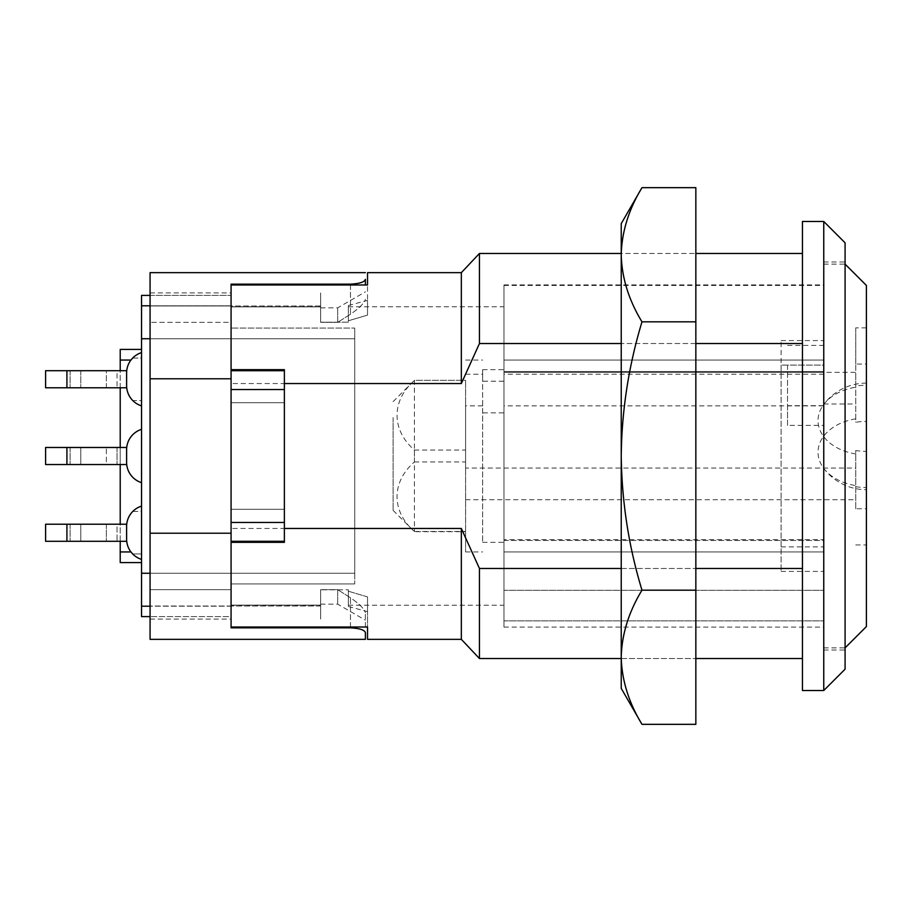 <?xml version="1.0" encoding="UTF-8"?>
<svg xmlns="http://www.w3.org/2000/svg" width="912" height="912" viewBox="0 0 912 912"><rect width="100%" height="100%" fill="white"/><g stroke="black" fill="none" stroke-linecap="round" stroke-linejoin="round"><path stroke-width="0.68" stroke-dasharray="4.56 3.42" d="M845.082 669.191L845.082 242.809M823.764 690.509L823.764 221.491M802.446 690.509L802.446 221.491M348.338 322.198L320.625 322.198L320.625 306.763L320.625 322.198L348.338 322.198L348.338 306.763L348.338 322.198M367.525 639.346L367.525 596.904L348.338 591.204L348.338 589.802L348.338 605.237L348.338 589.802L348.338 591.204L367.525 596.904L367.525 627.023L231.078 627.023L231.078 605.101L320.625 605.101L320.625 619.088L320.625 589.802L348.338 589.802L320.625 589.802L320.625 605.237L320.625 589.802L320.625 605.101L231.078 605.101L231.078 627.023L231.078 402.705L284.373 402.705L231.078 402.705L284.373 402.705L231.078 402.705L231.078 306.763L231.078 369.656L284.373 369.656L284.373 509.295L231.078 509.295L284.373 509.295L284.373 402.705L284.373 541.283L231.078 541.283L231.078 322.346L150.07 322.346L231.078 322.346L231.078 589.654L150.07 589.654L231.078 589.654L231.078 370.717L284.373 370.717L284.373 542.344L231.078 542.344L231.078 605.237L231.078 509.295L284.373 509.295L284.373 402.705L284.373 509.295L231.078 509.295L231.078 383.542L461.335 383.542L461.335 272.654M503.971 456L503.971 306.763L503.971 605.237L503.971 456L503.971 539.665L823.764 539.665L823.764 372.335L823.764 627.091L823.764 539.665L503.971 539.665L503.971 360.058L503.971 551.942L503.971 456M621.232 568.484L695.845 568.484M802.446 568.484L802.446 253.468L802.446 568.484L479.45 568.484L461.335 528.458L231.078 528.458M695.845 343.516L621.232 343.516M367.525 315.096L367.525 284.977L367.525 315.096L348.338 320.796L367.525 315.096L367.525 300.367L367.525 315.096M231.078 383.542L231.078 284.977L231.078 306.899L231.078 292.912L231.078 306.899L320.625 306.899L320.625 292.912L320.625 322.198L320.625 306.899L231.078 306.899L231.078 284.977L367.525 284.977L367.525 272.654M367.525 596.904L367.525 611.633L367.525 596.904M461.335 639.346L461.335 528.458M479.45 658.532L479.45 568.484M461.335 383.542L479.45 343.516L802.446 343.516M479.45 343.516L479.45 253.468M823.764 456L823.764 650.005L823.764 456M823.764 372.335L503.971 372.335L503.971 284.909L503.971 372.335L823.764 372.335L823.764 284.909L823.764 551.942L823.764 425.38L787.523 425.38L787.523 365.085L823.764 365.085L823.764 360.058L823.764 374.205L823.764 372.335L855.741 372.335L855.741 422.302A46.763 33.06 180 0 1 866.4 421.435L866.4 364.036L855.741 364.036L855.741 422.302M503.971 539.665L503.971 627.091L503.971 539.665M348.338 591.204L348.338 606.491L348.338 591.204M348.338 320.796L348.338 305.509L348.338 320.796M781.117 365.085L781.117 571.425L781.117 340.575L781.117 365.085L823.764 365.085L823.764 345.386L823.764 425.38M823.764 620.855L823.764 540.463L823.764 620.855L503.971 620.855L503.971 590.315L823.764 590.315L503.971 590.315L503.971 620.855L823.764 620.855M503.971 540.463L823.764 540.463L823.764 371.537L823.764 540.463L503.971 540.463L503.971 371.537L823.764 371.537L823.764 285.445L823.764 371.537L503.971 371.537L503.971 540.463M503.971 371.537L503.971 285.445L503.971 371.537M781.117 546.915L823.764 546.915M781.117 340.575L823.764 340.575M781.117 571.425L823.764 571.425M393.106 417.559L393.106 510.367L393.106 417.559M414.424 380.555C391.18 400.607 391.339 430.088 414.424 450.049L414.424 531.445C391.18 511.393 391.339 481.912 414.424 461.951L414.424 380.315L465.599 380.315L465.599 551.942L465.599 380.555M414.424 450.049L465.599 450.049M823.764 405.863L503.971 405.863L503.971 412.862L482.653 412.862L482.653 542.344L482.653 369.656L482.653 381.205L503.971 381.205L503.971 374.205L823.764 374.205M503.971 412.862L503.971 381.205M482.653 412.862L482.653 381.205M482.653 405.863L465.599 405.863M866.4 626.555L866.4 285.445M845.082 591.671L845.082 264.127L845.082 591.671M823.764 591.671L823.764 264.127L823.764 591.671M503.971 405.863L503.971 374.205M866.4 508.759L866.4 451.372A46.763 33.06 0 0 1 855.741 450.505L855.741 508.759L866.4 508.759L866.4 544.943L866.4 421.435M855.741 508.759L855.741 450.505M866.4 327.864L855.741 327.864L855.741 386.118A46.763 33.06 0 0 1 866.4 385.252L866.4 364.036M866.4 385.252L866.4 451.372M465.599 374.205L482.653 374.205M414.424 531.445L465.599 531.445M465.599 468.061L465.599 399.467L465.599 468.061L855.741 468.061M414.424 461.951L465.599 461.951M855.741 544.943L866.4 544.943M855.741 486.689A46.763 33.06 180 0 0 866.4 487.555M855.741 327.864L855.741 364.036M855.741 386.118L855.741 372.335M787.523 365.085L787.523 405.68L823.764 405.68M787.523 345.386L823.764 345.386M787.523 405.68L787.523 425.38M855.741 453.937A48.37 34.2 0 0 1 823.525 404.746A48.37 34.2 0 0 1 855.741 387.212M855.741 418.87A48.37 34.2 180 0 0 823.525 468.061A48.37 34.2 180 0 0 855.741 485.594M465.599 499.719L855.741 499.719M823.764 403.993L855.741 403.993M106.362 387.782L70.121 387.782L106.362 387.782L70.121 387.782L106.362 387.782L106.362 370.717L117.021 370.717L117.021 387.782L117.021 370.717L70.121 370.717L106.362 370.717L70.121 370.717L106.362 370.717L106.362 387.782M117.021 541.283L70.121 541.283L117.021 541.283L117.021 524.218L106.362 524.218L117.021 524.218L117.021 541.283M117.021 524.218L80.78 524.218L117.021 524.218M141.542 532.745L141.542 506.103C139.798 506.285 136.88 508.064 132.787 511.427A21.318 21.318 0 0 0 126.608 526.441L126.608 539.06A21.318 21.318 0 0 0 141.542 559.398L141.542 400.573L141.542 511.427L132.787 511.427C136.88 508.064 139.798 506.285 141.542 506.103L141.542 511.427L132.787 511.427A21.318 21.318 0 0 0 126.608 526.441L126.608 539.06A21.318 21.318 0 0 0 126.734 541.283A21.318 21.318 0 0 1 126.608 539.06A21.318 21.318 0 0 0 130.94 551.942L132.65 553.926C136.777 557.38 139.741 559.204 141.542 559.398C139.753 559.216 136.789 557.392 132.65 553.926L141.542 553.926L141.542 559.398L141.542 532.745M141.542 429.347A21.318 21.318 0 0 0 126.608 449.684A21.318 21.318 0 0 1 126.734 447.473A21.318 21.318 0 0 0 126.608 449.684L126.608 456L126.608 449.684A21.318 21.318 0 0 1 141.542 429.347L141.542 482.653L141.542 429.347A21.318 21.318 0 0 0 126.608 449.684L126.608 462.316A21.318 21.318 0 0 0 141.542 482.653L141.542 456L141.542 482.653A21.318 21.318 0 0 1 126.608 462.316A21.318 21.318 0 0 0 141.542 482.653A21.318 21.318 0 0 1 126.608 462.316L126.608 449.684L126.608 462.316A21.318 21.318 0 0 0 126.734 464.527A21.318 21.318 0 0 1 126.608 462.316L126.608 449.684A21.318 21.318 0 0 1 126.734 447.473A21.318 21.318 0 0 0 126.608 449.684L126.608 462.316A21.318 21.318 0 0 0 126.734 464.527A21.318 21.318 0 0 1 126.608 462.316M45.6 387.782L66.918 387.782L45.6 387.782L66.918 387.782L66.918 370.717L45.6 370.717L126.734 370.717A21.318 21.318 0 0 0 126.608 372.94L126.608 385.559A21.318 21.318 0 0 0 132.787 400.573C136.88 403.936 139.798 405.715 141.542 405.897L141.542 352.602C139.753 352.784 136.789 354.608 132.65 358.074L130.94 360.058A21.318 21.318 0 0 0 126.608 372.94L126.608 385.559A21.318 21.318 0 0 0 141.542 405.897L141.542 349.399L141.542 358.074L132.65 358.074C136.777 354.62 139.741 352.796 141.542 352.602L141.542 358.074L132.65 358.074M150.07 338.74L354.734 338.74L354.734 573.26L150.07 573.26M141.542 606.206L141.542 573.26L141.542 606.206L231.078 606.206L231.078 583.919L231.078 616.615L231.078 583.919L231.078 616.615L150.07 616.615L231.078 616.615L231.078 606.206L150.07 606.206M150.07 295.385L231.078 295.385L141.542 295.385L141.542 338.74L141.542 295.385L141.542 305.794L231.078 305.794L231.078 328.081L231.078 295.385L231.078 328.081L231.078 295.385L231.078 305.794L150.07 305.794M66.918 387.782L126.734 387.782L66.918 387.782L66.918 370.717L66.918 387.782L126.734 387.782A21.318 21.318 0 0 1 126.608 385.559A21.318 21.318 0 0 0 126.734 387.782A21.318 21.318 0 0 1 126.608 385.559L126.608 372.94A21.318 21.318 0 0 1 126.734 370.717L45.6 370.717M66.918 370.717L126.734 370.717A21.318 21.318 0 0 0 126.608 372.94L126.608 385.559A21.318 21.318 0 0 0 126.734 387.782M45.6 541.283L66.918 541.283L45.6 541.283L66.918 541.283L66.918 524.218L45.6 524.218L126.734 524.218A21.318 21.318 0 0 0 126.608 526.441A21.318 21.318 0 0 1 126.734 524.218A21.318 21.318 0 0 0 126.608 526.441L126.608 539.06A21.318 21.318 0 0 0 126.734 541.283A21.318 21.318 0 0 1 126.608 539.06A21.318 21.318 0 0 0 130.94 551.942L120.213 551.942L120.213 562.601M120.213 349.399L120.213 360.058L130.94 360.058A21.318 21.318 0 0 0 126.608 372.94L126.608 385.559A21.318 21.318 0 0 0 132.787 400.573L141.542 400.573L141.542 405.897C139.798 405.715 136.88 403.936 132.787 400.573L141.542 400.573L141.542 405.897M132.65 553.926L141.542 553.926L141.542 559.398M141.542 305.794L141.542 616.615M141.542 573.26L231.078 573.26L231.078 583.919L231.078 573.26L141.542 573.26L354.734 573.26L354.734 583.919L354.734 573.26L141.542 573.26L354.734 573.26L354.734 338.74L141.542 338.74L354.734 338.74L354.734 328.081L354.734 338.74L141.542 338.74L231.078 338.74L231.078 328.081L354.734 328.081L231.078 328.081L231.078 338.74L141.542 338.74M231.078 583.919L354.734 583.919L231.078 583.919M284.373 370.717L284.373 541.283M231.078 522.462L231.078 541.283M231.078 370.717L231.078 389.538M120.213 541.283L120.213 524.218M120.213 464.527L120.213 447.473M120.213 387.782L120.213 370.717M120.213 360.058L120.213 551.942M126.608 372.94A21.318 21.318 0 0 1 141.542 352.602A21.318 21.318 0 0 0 126.608 372.94M126.608 526.441A21.318 21.318 0 0 1 141.542 506.103A21.318 21.318 0 0 0 126.608 526.441M80.78 524.218L106.362 524.218L70.121 524.218L80.78 524.218L80.78 541.283L70.121 541.283L80.78 541.283L80.78 524.218M66.918 541.283L66.918 524.218L66.918 541.283L126.734 541.283M80.78 447.473L117.021 447.473L70.121 447.473L117.021 447.473L70.121 447.473L80.78 447.473L80.78 464.527L106.362 464.527L70.121 464.527L117.021 464.527L70.121 464.527L80.78 464.527L80.78 447.473M66.918 464.527L66.918 447.473L66.918 464.527L66.918 447.473L126.734 447.473L45.6 447.473L66.918 447.473L45.6 447.473L45.6 464.527L126.734 464.527M106.362 464.527L117.021 464.527L106.362 464.527L106.362 447.473L106.362 464.527M66.918 447.473L126.734 447.473A21.318 21.318 0 0 0 126.608 449.684M66.918 524.218L45.6 524.218M695.845 456L695.845 253.468L695.845 456M641.98 724.333C628.687 702.434 621.767 680.067 621.232 657.244C621.779 634.376 628.699 612.02 641.98 590.167C628.744 546.71 621.836 501.988 621.232 456C621.745 410.56 628.664 365.837 641.98 321.833C628.687 299.934 621.767 277.567 621.232 254.756L621.232 456L621.232 253.468L695.845 253.468L621.232 253.468M641.98 321.833L695.845 321.833L695.845 187.667M621.232 688.378L621.232 254.756C621.779 231.876 628.699 209.521 641.98 187.667M641.98 590.167L695.845 590.167L695.845 321.833M695.845 724.333L695.845 590.167M621.232 254.756L621.232 223.622M150.07 456L150.07 589.654L150.07 456M365.393 284.977L365.393 279.334C364.652 282.025 359.67 283.643 350.47 284.168L231.078 284.168L231.078 305.965L320.625 305.965L320.625 292.912L320.625 322.346L337.679 322.346L337.679 307.834L337.679 322.346L320.625 322.346L320.625 305.965L231.078 305.965L231.078 322.346L231.078 284.168L231.078 627.832L350.47 627.832C359.659 628.345 364.64 629.964 365.393 632.666M320.625 589.654L337.679 589.654L337.679 604.166L337.679 589.654L320.625 589.654L320.625 606.035L320.625 589.654M150.07 639.346L150.07 533.224L231.078 533.224M150.07 533.224L150.07 378.776L231.078 378.776M150.07 378.776L150.07 272.654M365.393 627.023L365.393 612.682L365.393 627.023M350.47 627.023L350.47 597.793C359.18 603.721 364.15 608.68 365.393 612.682C364.173 608.703 359.203 603.744 350.47 597.793L337.679 589.654L350.47 597.793L350.47 627.832M350.47 284.168L350.47 314.207L337.679 322.346L350.47 314.207C359.18 308.279 364.15 303.32 365.393 299.318C364.173 303.297 359.203 308.256 350.47 314.207L350.47 284.977M150.07 305.965L150.07 322.346L150.07 292.912L150.07 305.965L231.078 305.965L150.07 305.965M150.07 606.035L150.07 589.654L150.07 619.088L150.07 606.035L231.078 606.035L231.078 627.832L231.078 589.654L231.078 606.035L150.07 606.035M320.625 606.035L231.078 606.035L320.625 606.035L320.625 619.088L320.625 606.035M106.362 524.218L106.362 541.283L106.362 524.218M80.78 370.717L80.78 387.782L80.78 370.717M823.764 261.995L845.082 261.995M231.078 306.763L320.625 306.763M348.338 306.763L503.971 306.763M231.078 605.237L320.625 605.237M348.338 605.237L503.971 605.237M621.232 658.532L695.845 658.532L621.232 658.532M823.764 650.005L845.082 650.005M503.971 627.091L823.764 627.091M503.971 284.909L823.764 284.909M150.07 619.088L231.078 619.088M348.338 606.491L367.525 611.633M150.07 292.912L231.078 292.912M348.338 305.509L367.525 300.367M503.971 360.058L823.764 360.058L503.971 360.058M503.971 285.445L823.764 285.445M503.971 551.942L823.764 551.942L503.971 551.942M393.106 510.367L414.424 531.685L465.599 531.685M482.653 542.344L503.971 542.344M465.599 551.942L482.653 551.942M823.764 647.873L845.082 647.873M823.764 264.127L845.082 264.127M465.599 360.058L482.653 360.058M482.653 369.656L503.971 369.656M393.106 401.633L414.424 380.315L465.599 380.315M823.525 468.061A53.295 53.295 0 0 0 866.4 489.698M866.4 383.108A53.295 53.295 0 0 0 823.525 404.746M70.121 524.218L70.121 541.283L70.121 524.218M70.121 370.717L70.121 387.782L70.121 370.717M117.021 447.473L117.021 464.527L117.021 447.473M70.121 447.473L70.121 464.527L70.121 447.473M320.625 307.834L337.679 307.834L365.393 291.829M320.625 604.166L337.679 604.166L365.393 620.171"/><path stroke-width="1.37" d="M823.764 221.491L802.446 221.491L802.446 690.509L823.764 690.509L823.764 221.491L845.082 242.809L845.082 669.191L823.764 690.509M621.232 343.516L479.45 343.516L461.335 383.542L284.373 383.542L284.373 542.344L231.078 542.344L231.078 627.023L367.525 627.023L367.525 639.346L461.335 639.346L479.45 658.532L621.232 658.532M284.373 528.458L461.335 528.458L479.45 568.484L621.232 568.484M695.845 568.484L802.446 568.484M802.446 343.516L695.845 343.516M284.373 383.542L284.373 369.656L231.078 369.656L231.078 284.977L367.525 284.977L367.525 272.654L461.335 272.654L461.335 383.542M461.335 528.458L461.335 639.346M479.45 568.484L479.45 658.532M461.335 272.654L479.45 253.468L479.45 343.516M845.082 264.127L866.4 285.445L866.4 626.555L845.082 647.873M126.608 539.06A21.318 21.318 0 0 0 141.542 559.398A21.318 21.318 0 0 1 126.608 539.06L126.608 526.441A21.318 21.318 0 0 1 141.542 506.103M126.608 462.316A21.318 21.318 0 0 0 141.542 482.653A21.318 21.318 0 0 1 126.608 462.316L126.608 449.684A21.318 21.318 0 0 1 141.542 429.347A21.318 21.318 0 0 0 126.608 449.684M126.608 385.559A21.318 21.318 0 0 0 141.542 405.897A21.318 21.318 0 0 1 126.608 385.559L126.608 372.94A21.318 21.318 0 0 1 141.542 352.602M150.07 338.74L141.542 338.74L141.542 573.26L150.07 573.26M141.542 616.615L150.07 616.615L141.542 616.615L141.542 573.26M150.07 606.206L141.542 606.206M150.07 305.794L141.542 305.794L141.542 295.385L150.07 295.385M66.918 370.717L66.918 387.782L45.6 387.782L45.6 370.717L126.734 370.717A21.318 21.318 0 0 0 126.608 372.94M66.918 387.782L126.734 387.782M120.213 370.717L120.213 360.058L130.94 360.058L132.65 358.074M66.918 524.218L66.918 541.283L45.6 541.283L45.6 524.218L126.734 524.218A21.318 21.318 0 0 0 126.608 526.441M132.65 553.926L130.94 551.942L120.213 551.942L120.213 541.283M141.542 338.74L141.542 305.794M284.373 389.538L231.078 389.538L231.078 522.462L284.373 522.462M284.373 370.717L231.078 370.717M284.373 541.283L231.078 541.283M141.542 562.601L120.213 562.601L120.213 551.942M120.213 524.218L120.213 464.527M120.213 447.473L120.213 387.782M120.213 360.058L120.213 349.399L141.542 349.399M66.918 541.283L126.734 541.283M66.918 447.473L66.918 464.527L45.6 464.527L45.6 447.473L126.734 447.473A21.318 21.318 0 0 1 141.542 429.347M66.918 464.527L126.734 464.527M45.6 370.717L45.6 387.782M45.6 541.283L45.6 524.218M479.45 253.468L621.232 253.468L621.232 254.756C621.779 277.624 628.699 299.98 641.98 321.833L695.845 321.833L695.845 724.333L641.98 724.333C628.699 702.479 621.779 680.124 621.232 657.244L621.232 688.378L641.98 724.333M641.98 321.833C628.664 365.837 621.745 410.56 621.232 456C621.836 501.988 628.744 546.71 641.98 590.167L695.845 590.167M641.98 590.167C628.687 612.066 621.767 634.433 621.232 657.244L621.232 254.756C621.767 231.933 628.687 209.566 641.98 187.667L695.845 187.667L695.845 321.833M641.98 187.667L621.232 223.622L621.232 254.756M365.393 632.666L365.393 639.346L365.393 632.666C364.652 629.975 359.67 628.357 350.47 627.832L231.078 627.832L231.078 284.168L350.47 284.168C359.659 283.655 364.64 282.036 365.393 279.334L365.393 284.977M365.393 272.654L150.07 272.654L150.07 533.224L231.078 533.224M150.07 533.224L150.07 639.346L365.393 639.346M150.07 378.776L231.078 378.776M350.47 284.977L350.47 284.168M350.47 627.832L350.47 627.023M695.845 658.532L802.446 658.532M695.845 253.468L802.446 253.468"/></g></svg>
